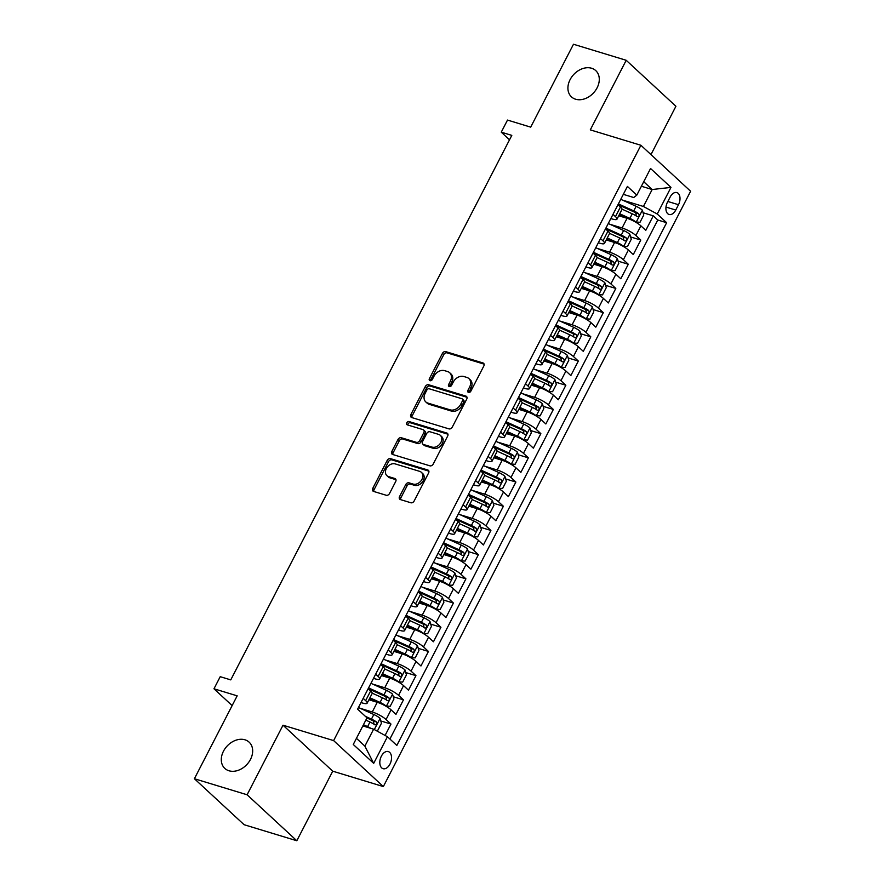 <?xml version="1.0" encoding="UTF-8"?>
<svg xmlns="http://www.w3.org/2000/svg" width="885" height="885" viewBox="0 0 885 885"><rect width="100%" height="100%" fill="white"/><g stroke="black" fill="none" stroke-linecap="round" stroke-linejoin="round"><path stroke-width="1.33" d="M468.508 392.431A1.925 1.449 -47.2 0 0 470.82 391.203L483.841 365.97A2.744 2.069 -47.2 0 0 483.63 363.326A2.744 2.069 -47.2 0 0 483 362.961L445.741 351.622A2.744 2.069 -47.2 0 0 442.445 353.369L429.413 378.603A1.925 1.449 -47.2 0 0 432.311 379.488L434.004 376.225A8.784 6.637 -47.2 0 1 444.547 370.638L447.655 371.578A8.784 6.637 -47.2 0 1 449.691 372.74A8.784 6.637 -47.2 0 1 450.354 381.203L448.662 384.466A1.925 1.449 -47.2 0 0 451.56 385.351L453.253 382.088A8.784 6.637 -47.2 0 1 463.795 376.501L466.904 377.441A8.784 6.637 -47.2 0 1 468.939 378.603A8.784 6.637 -47.2 0 1 469.603 387.055L467.922 390.329A1.925 1.449 -47.2 0 0 468.508 392.431M244.979 739.805A17.888 13.518 -47.2 0 0 225.089 748.544A17.888 13.518 -47.2 0 0 224.834 768.423A17.888 13.518 -47.2 0 0 228.994 770.78A17.888 13.518 -47.2 0 0 248.884 762.04A17.888 13.518 -47.2 0 0 249.127 742.161A17.888 13.518 -47.2 0 0 244.979 739.805M591.6 68.245A17.888 13.518 -47.2 0 0 571.71 76.984A17.888 13.518 -47.2 0 0 571.456 96.863A17.888 13.518 -47.2 0 0 575.604 99.22A17.888 13.518 -47.2 0 0 595.494 90.48A17.888 13.518 -47.2 0 0 595.749 70.601A17.888 13.518 -47.2 0 0 591.6 68.245M389.975 764.109A8.95 5.498 106.9 0 0 388.283 751.575A8.95 5.498 106.9 0 0 381.38 756.155A8.95 5.498 106.9 0 0 383.072 768.689A8.95 5.498 106.9 0 0 389.975 764.109M399.544 496.573A2.744 2.069 -47.2 0 0 399.755 499.217A2.744 2.069 -47.2 0 0 400.396 499.571L410.839 502.757A2.744 2.069 -47.2 0 0 414.136 501.01L428.606 472.977A2.744 2.069 -47.2 0 0 428.395 470.333A2.744 2.069 -47.2 0 0 427.765 469.979L390.506 458.64A2.744 2.069 -47.2 0 0 387.21 460.377L372.74 488.409A2.744 2.069 -47.2 0 0 372.95 491.053A2.744 2.069 -47.2 0 0 373.592 491.418L386.214 495.257A2.744 2.069 -47.2 0 0 389.511 493.52L395.706 481.517A2.744 2.069 -47.2 0 0 395.495 478.873A2.744 2.069 -47.2 0 0 394.854 478.508L388.592 476.606A7.334 5.542 -47.2 0 1 386.889 475.643A7.334 5.542 -47.2 0 1 386.999 467.49A7.334 5.542 -47.2 0 1 395.152 463.895L419.678 471.362A7.334 5.542 -47.2 0 1 421.382 472.336A7.334 5.542 -47.2 0 1 421.282 480.489A7.334 5.542 -47.2 0 1 413.118 484.073L409.036 482.834A2.744 2.069 -47.2 0 0 405.739 484.571L399.544 496.573L400.894 497.812A2.744 2.069 -47.2 0 0 400.617 499.649M650.973 154.587L675.919 106.266L626.204 60.291L573.48 44.25L530.701 127.141L507.503 120.072L501.264 132.175L511.807 135.383L230.764 679.89L220.221 676.682L213.971 688.784L232.136 705.588M247.103 794.774L296.818 840.75L332.727 771.178L283.012 725.202L247.103 794.774L194.39 778.734L237.169 695.842L213.971 688.784M283.012 725.202L333.623 740.601L640.895 145.273L690.61 191.248L383.338 786.577L333.623 740.601M626.204 60.291L590.295 129.874L640.895 145.273M448.972 428.882A2.744 2.069 -47.2 0 0 452.268 427.134L466.738 399.102A2.744 2.069 -47.2 0 0 466.528 396.458A2.744 2.069 -47.2 0 0 465.897 396.104L428.639 384.765A2.744 2.069 -47.2 0 0 425.342 386.502L410.872 414.534A2.744 2.069 -47.2 0 0 411.082 417.178A2.744 2.069 -47.2 0 0 411.713 417.543L448.972 428.882M447.677 436.04L433.207 464.072A2.744 2.069 -47.2 0 1 429.911 465.82L392.652 454.481A2.744 2.069 -47.2 0 1 392.011 454.116A2.744 2.069 -47.2 0 1 391.812 451.472L397.996 439.48A2.744 2.069 -47.2 0 1 401.292 437.732L416.404 442.334A2.744 2.069 -47.2 0 0 419.7 440.586L423.804 432.632A2.744 2.069 -47.2 0 0 423.605 429.988A2.744 2.069 -47.2 0 0 422.964 429.623L407.233 424.833A1.925 1.449 -47.2 0 1 408.947 421.514L446.825 433.042A2.744 2.069 -47.2 0 1 447.467 433.396A2.744 2.069 -47.2 0 1 447.677 436.04M296.818 840.75L244.105 824.709L194.39 778.734M385.086 735.457L390.971 724.052L380.793 720.954M360.195 708.31L372.264 711.982A11.184 2.511 27.3 0 1 386.07 719.516L391.07 709.836L395.971 714.372L403.46 699.847L393.283 696.749M368.89 689.327L371.224 690.034M372.685 684.105L384.754 687.778A11.184 2.511 27.3 0 1 398.56 695.322L403.56 685.632L408.461 690.167L415.95 675.653L405.772 672.556M381.38 665.133L383.714 665.841M385.174 659.911L397.243 663.584A11.184 2.511 27.3 0 1 411.049 671.118L416.05 661.438L420.95 665.974L428.451 651.448L418.262 648.351M393.869 640.928L396.203 641.636M397.664 635.707L409.733 639.379A11.184 2.511 27.3 0 1 423.539 646.913L428.539 637.233L433.44 641.769L440.94 627.255L430.752 624.146M406.359 616.723L408.693 617.442M410.153 611.502L422.222 615.175A11.184 2.511 27.3 0 1 436.028 622.719L441.029 613.039L445.929 617.575L453.43 603.05L443.241 599.953M418.848 592.53L421.183 593.238M422.643 587.308L434.712 590.981A11.184 2.511 27.3 0 1 448.518 598.514L453.518 588.835L458.419 593.37L465.919 578.845L455.731 575.748M431.338 568.325L433.672 569.033M435.132 563.103L447.202 566.776A11.184 2.511 27.3 0 1 461.019 574.31L466.008 564.63L470.909 569.166L478.409 554.652L468.22 551.554M443.839 544.131L446.173 544.839M447.622 538.899L459.691 542.582A11.184 2.511 27.3 0 1 473.508 550.116L478.497 540.436L483.409 544.972L490.898 530.447L480.71 527.349M456.328 519.926L458.662 520.634M460.111 514.705L472.181 518.378A11.184 2.511 27.3 0 1 485.998 525.911L490.987 516.232L495.899 520.767L503.388 506.253L493.199 503.145M468.818 495.722L471.152 496.441M472.601 490.5L484.681 494.173A11.184 2.511 27.3 0 1 498.487 501.718L503.488 492.038L508.388 496.573L515.878 482.048L505.7 478.951M481.307 471.528L483.641 472.236M485.102 466.306L497.171 469.979A11.184 2.511 27.3 0 1 510.977 477.513L515.977 467.833L520.878 472.369L528.367 457.844L518.19 454.746M493.797 447.323L496.131 448.031M497.591 442.102L509.66 445.774A11.184 2.511 27.3 0 1 523.466 453.308L528.467 443.628L533.367 448.164L540.857 433.65L530.679 430.552M506.286 423.13L508.621 423.838M510.081 417.897L522.15 421.57A11.184 2.511 27.3 0 1 535.956 429.114L540.956 419.435L545.857 423.97L553.357 409.445L543.169 406.348M518.776 398.925L521.11 399.633M522.57 393.703L534.64 397.376A11.184 2.511 27.3 0 1 548.446 404.91L553.446 395.23L558.346 399.766L565.847 385.252L555.658 382.143M531.265 374.72L533.6 375.439M535.06 369.499L547.129 373.171A11.184 2.511 27.3 0 1 560.935 380.716L565.935 371.036L570.836 375.572L578.336 361.047L568.148 357.949M543.755 350.526L546.089 351.234M547.549 345.305L559.619 348.978A11.184 2.511 27.3 0 1 573.436 356.511L578.425 346.831L583.326 351.367L590.826 336.842L580.637 333.745M556.256 326.322L558.59 327.03M560.039 321.1L572.108 324.773A11.184 2.511 27.3 0 1 585.925 332.306L590.914 322.627L595.826 327.162L603.316 312.648L593.127 309.551M568.745 302.128L571.079 302.836M572.529 296.895L584.598 300.568A11.184 2.511 27.3 0 1 598.415 308.113L603.404 298.433L608.316 302.969L615.805 288.444L605.617 285.346M581.235 277.923L583.569 278.631M585.018 272.702L597.098 276.374A11.184 2.511 27.3 0 1 610.904 283.908L615.894 274.228L620.805 278.764L628.295 264.25L618.117 261.141M593.724 253.718L596.059 254.438M597.519 248.497L609.588 252.17A11.184 2.511 27.3 0 1 623.394 259.714L628.394 250.035L633.295 254.559L640.784 240.045L635.884 235.51A11.184 2.511 -152.7 0 0 622.078 227.976L610.008 224.303M606.214 229.525L608.548 230.233M630.607 236.948L640.784 240.045M391.07 709.836A11.184 2.511 -152.7 0 0 377.253 702.303L368.912 699.758M403.56 685.632A11.184 2.511 -152.7 0 0 389.743 678.098L381.413 675.565M416.05 661.438A11.184 2.511 -152.7 0 0 402.233 653.904L393.902 651.36M428.539 637.233A11.184 2.511 -152.7 0 0 414.733 629.7L406.392 627.155M441.029 613.039A11.184 2.511 -152.7 0 0 427.223 605.495L418.882 602.962M453.518 588.835A11.184 2.511 -152.7 0 0 439.712 581.301L431.371 578.757M466.008 564.63A11.184 2.511 -152.7 0 0 452.202 557.096L443.861 554.563M478.497 540.436A11.184 2.511 -152.7 0 0 464.691 532.892L456.35 530.358M490.987 516.232A11.184 2.511 -152.7 0 0 477.181 508.698L468.84 506.154M503.488 492.038A11.184 2.511 -152.7 0 0 489.67 484.493L481.329 481.96M515.977 467.833A11.184 2.511 -152.7 0 0 502.16 460.3L493.819 457.755M528.467 443.628A11.184 2.511 -152.7 0 0 514.65 436.095L506.32 433.562M540.956 419.435A11.184 2.511 -152.7 0 0 527.15 411.89L518.809 409.357M553.446 395.23A11.184 2.511 -152.7 0 0 539.64 387.696L531.299 385.152M565.935 371.036A11.184 2.511 -152.7 0 0 552.129 363.492L543.788 360.958M578.425 346.831A11.184 2.511 -152.7 0 0 564.619 339.298L556.278 336.754M590.914 322.627A11.184 2.511 -152.7 0 0 577.108 315.093L568.767 312.56M603.404 298.433A11.184 2.511 -152.7 0 0 589.598 290.888L581.257 288.355M615.894 274.228A11.184 2.511 -152.7 0 0 602.088 266.695L593.746 264.15M628.394 250.035A11.184 2.511 -152.7 0 0 614.577 242.49L606.236 239.957M670.166 197.012L667.423 202.333A8.662 5.332 106.9 0 0 669.06 214.48A8.662 5.332 106.9 0 0 675.753 210.044L678.496 204.712A8.662 5.332 106.9 0 0 676.859 192.576A8.662 5.332 106.9 0 0 670.166 197.012M356.434 738.333L364.874 746.132L373.625 729.196L387.431 736.729L396.834 745.436L666.637 222.699L657.234 214.004L643.417 206.47L622.498 200.098M387.431 736.729L373.691 763.357L353.27 744.473L367.01 717.846L357.606 709.15L627.41 186.425L636.813 195.12L650.552 168.493L670.974 187.388L657.234 214.004M361.003 702.557L362.584 703.033A11.184 2.511 27.3 0 0 367.142 703.188L372.142 693.508A11.184 2.511 -152.7 0 0 370.638 690.953L368.171 688.674M373.503 678.353L375.074 678.839A11.184 2.511 27.3 0 0 379.632 678.994L384.632 669.314A11.184 2.511 -152.7 0 0 383.139 666.748L380.661 664.469L396.768 671.77A3.772 0.852 27.3 0 1 398.327 672.589L398.914 674.912M385.993 654.148L387.564 654.635A11.184 2.511 27.3 0 0 392.132 654.789L397.122 645.11A11.184 2.511 -152.7 0 0 395.628 642.554L393.161 640.264L409.257 647.577A3.772 0.852 27.3 0 1 410.817 648.384L411.403 650.718M398.482 629.954L400.053 630.43A11.184 2.511 27.3 0 0 404.622 630.596L409.611 620.916A11.184 2.511 -152.7 0 0 408.118 618.35L405.651 616.071L421.747 623.372A3.772 0.852 27.3 0 1 423.307 624.19L423.893 626.514M410.972 605.749L412.554 606.236A11.184 2.511 27.3 0 0 417.112 606.391L422.101 596.711A11.184 2.511 -152.7 0 0 420.607 594.145L418.14 591.866L434.236 599.178A3.772 0.852 27.3 0 1 435.796 599.986L436.394 602.32M423.461 581.556L425.043 582.031A11.184 2.511 27.3 0 0 429.601 582.186L434.601 572.506A11.184 2.511 -152.7 0 0 433.097 569.951L430.63 567.672L446.726 574.973A3.772 0.852 27.3 0 1 448.286 575.781L448.883 578.115M435.951 557.351L437.533 557.827A11.184 2.511 27.3 0 0 442.091 557.992L447.091 548.313A11.184 2.511 -152.7 0 0 445.586 545.746L443.119 543.467L459.215 550.769A3.772 0.852 27.3 0 1 460.775 551.587L461.373 553.91M448.441 533.146L450.022 533.633A11.184 2.511 27.3 0 0 454.58 533.788L459.58 524.108A11.184 2.511 -152.7 0 0 458.076 521.553L455.609 519.263L471.705 526.575A3.772 0.852 27.3 0 1 473.265 527.383L473.862 529.717M460.93 508.952L462.512 509.428A11.184 2.511 27.3 0 0 467.07 509.594L472.07 499.903A11.184 2.511 -152.7 0 0 470.566 497.348L468.099 495.069L484.195 502.37A3.772 0.852 27.3 0 1 485.754 503.189L486.352 505.512M473.42 484.748L475.002 485.234A11.184 2.511 27.3 0 0 479.559 485.389L484.56 475.71A11.184 2.511 -152.7 0 0 483.055 473.143L480.588 470.864L496.684 478.177A3.772 0.852 27.3 0 1 498.244 478.984L498.841 481.307M485.92 460.554L487.491 461.03A11.184 2.511 27.3 0 0 492.049 461.185L497.049 451.505A11.184 2.511 -152.7 0 0 495.556 448.949L493.078 446.659M498.41 436.349L499.981 436.825A11.184 2.511 27.3 0 0 504.55 436.991L509.539 427.311A11.184 2.511 -152.7 0 0 508.045 424.745L505.578 422.466L521.674 429.767A3.772 0.852 27.3 0 1 523.234 430.586L523.82 432.909M510.899 412.144L512.47 412.631A11.184 2.511 27.3 0 0 517.039 412.786L522.028 403.106A11.184 2.511 -152.7 0 0 520.535 400.551L518.068 398.261L534.164 405.573A3.772 0.852 27.3 0 1 535.724 406.381L536.31 408.715M523.389 387.951L524.971 388.426A11.184 2.511 27.3 0 0 529.529 388.581L534.518 378.902A11.184 2.511 -152.7 0 0 533.024 376.346L530.558 374.067M535.879 363.746L537.46 364.233A11.184 2.511 27.3 0 0 542.018 364.388L547.019 354.708A11.184 2.511 -152.7 0 0 545.514 352.141L543.047 349.863L559.143 357.164A3.772 0.852 27.3 0 1 560.703 357.983L561.3 360.306M548.368 339.552L549.95 340.028A11.184 2.511 27.3 0 0 554.508 340.183L559.508 330.503A11.184 2.511 -152.7 0 0 558.004 327.948L555.537 325.658M560.858 315.348L562.44 315.823A11.184 2.511 27.3 0 0 566.997 315.989L571.998 306.31A11.184 2.511 -152.7 0 0 570.493 303.743L568.026 301.464M573.347 291.143L574.929 291.63A11.184 2.511 27.3 0 0 579.487 291.784L584.487 282.105A11.184 2.511 -152.7 0 0 582.983 279.549L580.516 277.259M585.837 266.949L587.419 267.425A11.184 2.511 27.3 0 0 591.976 267.58L596.977 257.9A11.184 2.511 -152.7 0 0 595.472 255.345L593.005 253.066L609.101 260.367A3.772 0.852 27.3 0 1 610.661 261.186L611.258 263.509M598.337 242.744L599.908 243.231A11.184 2.511 27.3 0 0 604.466 243.386L609.466 233.706A11.184 2.511 -152.7 0 0 607.962 231.14L605.495 228.861M389.898 739.019L657.776 220.011L653.274 215.84L645.784 230.365L640.884 225.83A11.184 2.511 -152.7 0 0 627.067 218.296L618.737 215.752M610.827 218.551L612.398 219.026A11.184 2.511 -152.7 0 0 616.967 219.181A11.184 2.511 -152.7 0 0 615.462 216.626L612.995 214.336M616.967 219.181L621.956 209.502A11.184 2.511 -152.7 0 0 620.462 206.946L617.984 204.656L634.091 211.969A3.772 0.852 27.3 0 1 635.651 212.776L636.238 215.11M363.182 698.353L365.649 700.632A11.184 2.511 27.3 0 1 367.142 703.188M375.671 674.149L378.138 676.428A11.184 2.511 27.3 0 1 379.632 678.994M388.161 649.944L390.628 652.234A11.184 2.511 27.3 0 1 392.132 654.789M400.651 625.75L403.117 628.029A11.184 2.511 27.3 0 1 404.622 630.596M413.14 601.546L415.607 603.824A11.184 2.511 27.3 0 1 417.112 606.391M425.63 577.352L428.097 579.631A11.184 2.511 27.3 0 1 429.601 582.186M438.119 553.147L440.586 555.426A11.184 2.511 27.3 0 1 442.091 557.992M450.609 528.942L453.087 531.232A11.184 2.511 27.3 0 1 454.58 533.788M463.109 504.749L465.576 507.028A11.184 2.511 27.3 0 1 467.07 509.594M475.599 480.544L478.066 482.823A11.184 2.511 27.3 0 1 479.559 485.389M488.089 456.35L490.555 458.629A11.184 2.511 27.3 0 1 492.049 461.185M500.578 432.145L503.045 434.424A11.184 2.511 27.3 0 1 504.55 436.991M513.068 407.941L515.535 410.231A11.184 2.511 27.3 0 1 517.039 412.786M525.557 383.747L528.024 386.026A11.184 2.511 27.3 0 1 529.529 388.581M538.047 359.542L540.514 361.821A11.184 2.511 27.3 0 1 542.018 364.388M550.536 335.338L553.003 337.627A11.184 2.511 27.3 0 1 554.508 340.183M563.026 311.144L565.504 313.423A11.184 2.511 27.3 0 1 566.997 315.989M575.527 286.939L577.994 289.229A11.184 2.511 27.3 0 1 579.487 291.784M588.016 262.745L590.483 265.024A11.184 2.511 27.3 0 1 591.976 267.58M600.506 238.541L602.973 240.82A11.184 2.511 27.3 0 1 604.466 243.386M623.394 259.714L628.295 264.25M610.904 283.908L615.805 288.444M598.415 308.113L603.316 312.648M585.925 332.306L590.826 336.842M573.436 356.511L578.336 361.047M560.935 380.716L565.847 385.252M548.446 404.91L553.357 409.445M535.956 429.114L540.857 433.65M523.466 453.308L528.367 457.844M510.977 477.513L515.878 482.048M498.487 501.718L503.388 506.253M485.998 525.911L490.898 530.447M473.508 550.116L478.409 554.652M461.019 574.31L465.919 578.845M448.518 598.514L453.43 603.05M436.028 622.719L440.94 627.255M423.539 646.913L428.451 651.448M411.049 671.118L415.95 675.653M398.56 695.322L403.46 699.847M386.07 719.516L390.971 724.052M373.625 729.196L362.839 725.921M643.417 206.47L652.168 189.523L643.727 181.724M641.393 186.248L652.168 189.523L670.974 187.388M623.317 194.346L633.748 197.521L636.813 195.12M332.727 771.178L383.338 786.577M501.264 132.175L509.517 139.819M618.703 205.32L621.038 206.028M643.096 212.743L653.274 215.84M657.776 220.011L666.637 222.699M373.691 763.357L364.874 746.132M469.028 392.486A1.925 1.449 -47.2 0 1 469.26 391.568L470.942 388.305A8.784 6.637 -47.2 0 0 470.278 379.842L468.939 378.603M449.691 372.74L451.029 373.979A8.784 6.637 -47.2 0 1 451.693 382.442L450.011 385.705A1.925 1.449 -47.2 0 0 449.779 386.623M484.106 364.133L447.08 352.861A2.744 2.069 -47.2 0 0 443.783 354.608L430.763 379.853A1.925 1.449 -47.2 0 0 430.53 380.76M467.003 397.276L429.977 386.004A2.744 2.069 -47.2 0 0 426.681 387.752L412.211 415.784A2.744 2.069 -47.2 0 0 411.945 417.609M462.49 400.839A1.925 1.449 -47.2 0 0 461.904 398.737L429.192 388.78A1.925 1.449 -47.2 0 0 426.891 389.997L425.11 393.449A8.784 6.637 -47.2 0 0 425.773 401.912A8.784 6.637 -47.2 0 0 427.809 403.062L450.166 409.866A8.784 6.637 -47.2 0 0 460.709 404.279L462.49 400.839L463.84 402.078A1.925 1.449 -47.2 0 0 463.685 400.23L462.346 398.991M425.773 401.912L427.123 403.151A8.784 6.637 -47.2 0 0 429.159 404.301L427.809 403.062M463.84 402.078L462.058 405.518A8.784 6.637 -47.2 0 1 451.505 411.105L429.159 404.301M423.605 429.988L424.944 431.227A2.744 2.069 -47.2 0 1 425.154 433.871L421.05 441.825A2.744 2.069 -47.2 0 1 417.753 443.573L402.642 438.971A2.744 2.069 -47.2 0 0 399.345 440.719L393.15 452.722A2.744 2.069 -47.2 0 0 392.885 454.547M447.943 434.214L410.297 422.753A1.925 1.449 -47.2 0 0 407.753 424.999M432.09 447.102A7.334 5.542 -47.2 0 0 440.243 443.518A7.334 5.542 -47.2 0 0 440.343 435.365A7.334 5.542 -47.2 0 0 438.639 434.391L429.999 431.769A2.744 2.069 -47.2 0 0 426.703 433.506L422.599 441.471A2.744 2.069 -47.2 0 0 422.809 444.115A2.744 2.069 -47.2 0 0 423.439 444.469L432.09 447.102L433.429 448.341A7.334 5.542 -47.2 0 0 441.593 444.757A7.334 5.542 -47.2 0 0 441.692 436.604L440.343 435.365M422.809 444.115L424.147 445.354A2.744 2.069 -47.2 0 0 424.789 445.719L423.439 444.469M433.429 448.341L424.789 445.719M421.382 472.336L422.731 473.575A7.334 5.542 -47.2 0 1 422.621 481.728A7.334 5.542 -47.2 0 1 414.468 485.312L410.374 484.073A2.744 2.069 -47.2 0 0 407.078 485.821L400.894 497.812M386.889 475.643L388.238 476.882A7.334 5.542 -47.2 0 0 389.942 477.856L388.592 476.606M395.971 479.681L389.942 477.856M428.882 471.152L391.845 459.879A2.744 2.069 -47.2 0 0 388.548 461.627L374.089 489.659A2.744 2.069 -47.2 0 0 373.813 491.485M635.43 222.013L640.01 222.279L643.76 215.022L642.322 210.121A7.412 1.67 -152.7 0 0 636.127 206.305L620.75 199.302M636.083 222.212A7.412 1.67 -152.7 0 0 629.888 218.396L619.743 213.794M629.622 219.203L619.367 214.535M622.022 209.148L632.255 213.805A7.412 1.67 27.3 0 1 637.178 216.604C639.058 216.703 639.567 215.741 638.682 213.705A7.412 1.67 -152.7 0 0 633.76 210.895L618.383 203.904M622.94 246.218L627.52 246.484L631.27 239.227L629.832 234.315A7.412 1.67 -152.7 0 0 623.637 230.498L608.26 223.507M623.582 246.417A7.412 1.67 -152.7 0 0 617.398 242.601L607.254 237.988M617.133 243.397L606.867 238.729M609.533 233.341L619.765 237.999A7.412 1.67 27.3 0 1 624.688 240.809C626.569 240.908 627.067 239.935 626.193 237.899A7.412 1.67 -152.7 0 0 621.27 235.1L605.893 228.109M605.506 228.85L621.602 236.162A3.772 0.852 27.3 0 1 623.162 236.981L623.748 239.304M610.44 270.423L615.031 270.688L618.781 263.42L617.343 258.52A7.412 1.67 -152.7 0 0 611.148 254.703L595.771 247.711M611.092 270.622A7.412 1.67 -152.7 0 0 604.909 266.805L594.764 262.192M604.643 267.602L594.377 262.933M597.043 257.546L607.276 262.203A7.412 1.67 27.3 0 1 612.199 265.013C614.079 265.102 614.577 264.139 613.703 262.104A7.412 1.67 -152.7 0 0 608.78 259.294L593.404 252.302M597.95 294.616L602.541 294.882L606.291 287.625L604.853 282.713A7.412 1.67 -152.7 0 0 598.658 278.897L583.281 271.905M598.603 294.816A7.412 1.67 -152.7 0 0 592.419 290.999L582.275 286.386M592.153 291.796L581.887 287.138M584.554 281.751L594.786 286.408A7.412 1.67 27.3 0 1 599.709 289.207C601.59 289.306 602.088 288.333 601.214 286.309A7.412 1.67 -152.7 0 0 596.291 283.499L580.903 276.507M580.527 277.248L596.612 284.572A3.772 0.852 27.3 0 1 598.172 285.379L598.769 287.713M585.461 318.821L590.052 319.087L593.802 311.819L592.364 306.918A7.412 1.67 -152.7 0 0 586.169 303.101L570.792 296.11M586.113 319.02A7.412 1.67 -152.7 0 0 579.918 315.204L569.785 310.591M579.653 316L569.398 311.332M572.064 305.945L582.297 310.602A7.412 1.67 27.3 0 1 587.22 313.412C589.1 313.5 589.598 312.538 588.724 310.502A7.412 1.67 -152.7 0 0 583.79 307.703L568.413 300.701M568.037 301.453L584.122 308.765A3.772 0.852 27.3 0 1 585.682 309.584L586.279 311.907M572.971 343.026L577.562 343.28L581.312 336.023L579.874 331.123A7.412 1.67 -152.7 0 0 573.679 327.306L558.302 320.304M573.624 343.214A7.412 1.67 -152.7 0 0 567.429 339.397L557.296 334.795M567.163 340.205L556.908 335.537M559.563 330.149L569.807 334.807A7.412 1.67 27.3 0 1 574.73 337.605C576.611 337.705 577.108 336.742 576.223 334.707A7.412 1.67 -152.7 0 0 571.301 331.897L555.924 324.906M555.548 325.647L571.633 332.97A3.772 0.852 27.3 0 1 573.192 333.778L573.79 336.112M560.482 367.22L565.072 367.485L568.823 360.228L567.373 355.316A7.412 1.67 -152.7 0 0 561.19 351.5L545.813 344.508M561.134 367.419A7.412 1.67 -152.7 0 0 554.939 363.602L544.806 358.989M554.674 364.399L544.419 359.73M547.074 354.354L557.318 359A7.412 1.67 27.3 0 1 562.24 361.81C564.121 361.91 564.619 360.936 563.734 358.912A7.412 1.67 -152.7 0 0 558.811 356.102L543.434 349.11M547.992 391.424L552.583 391.69L556.322 384.422L554.884 379.521A7.412 1.67 -152.7 0 0 548.7 375.705L533.323 368.713M548.645 391.624A7.412 1.67 -152.7 0 0 542.45 387.807L532.316 383.194M542.184 388.603L531.929 383.935M534.584 378.548L544.828 383.205A7.412 1.67 27.3 0 1 549.751 386.015C551.632 386.103 552.129 385.141 551.244 383.105A7.412 1.67 -152.7 0 0 546.322 380.307L530.945 373.304M530.558 374.045L546.653 381.369A3.772 0.852 27.3 0 1 548.213 382.187L548.811 384.51M535.502 415.618L540.093 415.884L543.832 408.627L542.394 403.715A7.412 1.67 -152.7 0 0 536.21 399.898L520.822 392.907M536.155 415.817A7.412 1.67 -152.7 0 0 529.96 412.001L519.816 407.388M529.695 412.797L519.44 408.14M522.095 402.752L532.327 407.41A7.412 1.67 27.3 0 1 537.261 410.209C539.142 410.308 539.64 409.335 538.755 407.31A7.412 1.67 -152.7 0 0 533.832 404.5L518.455 397.509M523.013 439.823L527.593 440.088L531.343 432.82L529.905 427.92A7.412 1.67 -152.7 0 0 523.71 424.103L508.333 417.112M523.666 440.022A7.412 1.67 -152.7 0 0 517.471 436.205L507.326 431.592M517.205 437.002L506.95 432.334M509.605 426.946L519.838 431.603A7.412 1.67 27.3 0 1 524.761 434.413C526.641 434.502 527.15 433.539 526.265 431.504A7.412 1.67 -152.7 0 0 521.342 428.705L505.966 421.702M510.523 464.028L515.103 464.282L518.853 457.025L517.415 452.124A7.412 1.67 -152.7 0 0 511.22 448.308L495.843 441.305M511.165 464.216A7.412 1.67 -152.7 0 0 504.981 460.399L494.837 455.797M504.715 461.207L494.449 456.538M497.116 451.151L507.348 455.808A7.412 1.67 27.3 0 1 512.271 458.607C514.152 458.707 514.65 457.744 513.776 455.709A7.412 1.67 -152.7 0 0 508.853 452.899L493.476 445.907M493.089 446.648L509.185 453.972A3.772 0.852 27.3 0 1 510.745 454.779L511.331 457.114M498.023 488.221L502.614 488.487L506.364 481.23L504.926 476.318A7.412 1.67 -152.7 0 0 498.731 472.501L483.354 465.51M498.675 488.42A7.412 1.67 -152.7 0 0 492.491 484.604L482.347 479.991M492.226 485.4L481.96 480.732M484.626 475.356L494.859 480.002A7.412 1.67 27.3 0 1 499.782 482.812C501.662 482.911 502.16 481.938 501.286 479.913A7.412 1.67 -152.7 0 0 496.363 477.103L480.986 470.112M485.533 512.426L490.124 512.692L493.874 505.423L492.436 500.523A7.412 1.67 -152.7 0 0 486.241 496.706L470.864 489.715M486.186 512.625A7.412 1.67 -152.7 0 0 480.002 508.809L469.858 504.196M479.736 509.605L469.47 504.937M472.136 499.549L482.369 504.207A7.412 1.67 27.3 0 1 487.292 507.016C489.173 507.105 489.67 506.143 488.797 504.107A7.412 1.67 -152.7 0 0 483.874 501.308L468.497 494.306M473.044 536.62L477.634 536.885L481.385 529.628L479.947 524.716A7.412 1.67 -152.7 0 0 473.752 520.911L458.375 513.908M473.696 536.819A7.412 1.67 -152.7 0 0 467.501 533.002L457.368 528.389M467.236 533.799L456.981 529.141M459.647 523.754L469.88 528.411A7.412 1.67 27.3 0 1 474.802 531.21C476.683 531.31 477.181 530.336 476.307 528.312A7.412 1.67 -152.7 0 0 471.373 525.502L455.996 518.51M460.554 560.824L465.145 561.09L468.895 553.833L467.457 548.921A7.412 1.67 -152.7 0 0 461.262 545.105L445.885 538.113M461.207 561.024A7.412 1.67 -152.7 0 0 455.012 557.207L444.878 552.594M454.746 558.004L444.491 553.335M447.146 547.948L457.39 552.605A7.412 1.67 27.3 0 1 462.313 555.415C464.194 555.514 464.691 554.541 463.806 552.505A7.412 1.67 -152.7 0 0 458.884 549.707L443.507 542.704M448.064 585.029L452.655 585.284L456.406 578.027L454.956 573.126A7.412 1.67 -152.7 0 0 448.772 569.309L433.396 562.307M448.717 585.228A7.412 1.67 -152.7 0 0 442.522 581.412L432.389 576.799M442.257 582.208L432.002 577.54M434.657 572.153L444.901 576.81A7.412 1.67 27.3 0 1 449.823 579.609C451.704 579.708 452.202 578.746 451.317 576.71A7.412 1.67 -152.7 0 0 446.394 573.9L431.017 566.909M435.575 609.223L440.166 609.488L443.905 602.231L442.467 597.32A7.412 1.67 -152.7 0 0 436.283 593.503L420.906 586.512M436.228 609.422A7.412 1.67 -152.7 0 0 430.033 605.606L419.899 600.992M429.767 606.402L419.512 601.734M422.167 596.357L432.411 601.003A7.412 1.67 27.3 0 1 437.334 603.813C439.214 603.913 439.712 602.939 438.827 600.915A7.412 1.67 -152.7 0 0 433.904 598.105L418.528 591.114M423.085 633.428L427.676 633.693L431.415 626.425L429.977 621.524A7.412 1.67 -152.7 0 0 423.793 617.708L408.405 610.716M423.738 633.627A7.412 1.67 -152.7 0 0 417.543 629.81L407.399 625.197M417.277 630.607L407.023 625.938M409.678 620.551L419.921 625.208A7.412 1.67 27.3 0 1 424.844 628.018C426.725 628.107 427.223 627.144 426.338 625.109A7.412 1.67 -152.7 0 0 421.415 622.31L406.038 615.307M410.596 657.621L415.176 657.887L418.926 650.63L417.488 645.729A7.412 1.67 -152.7 0 0 411.293 641.913L395.916 634.91M411.248 657.82A7.412 1.67 -152.7 0 0 405.053 654.004L394.909 649.391M404.788 654.8L394.533 650.143M397.188 644.756L407.421 649.413A7.412 1.67 27.3 0 1 412.355 652.212C414.224 652.311 414.733 651.338 413.848 649.313A7.412 1.67 -152.7 0 0 408.925 646.504L393.548 639.512M398.106 681.826L402.686 682.092L406.436 674.835L404.998 669.923A7.412 1.67 -152.7 0 0 398.803 666.106L383.426 659.115M398.748 682.025A7.412 1.67 -152.7 0 0 392.564 678.209L382.42 673.596M392.298 679.005L382.032 674.337M384.698 668.949L394.931 673.607A7.412 1.67 27.3 0 1 399.854 676.417C401.735 676.516 402.233 675.543 401.359 673.507A7.412 1.67 -152.7 0 0 396.436 670.708L381.059 663.717M385.606 706.031L390.197 706.285L393.947 699.028L392.509 694.128A7.412 1.67 -152.7 0 0 386.314 690.311L370.937 683.308M386.258 706.23A7.412 1.67 -152.7 0 0 380.074 702.413L369.93 697.8M379.809 703.21L369.543 698.542M372.209 693.154L382.442 697.811A7.412 1.67 27.3 0 1 387.365 700.621C389.245 700.71 389.743 699.747 388.869 697.712A7.412 1.67 -152.7 0 0 383.946 694.902L368.569 687.91M368.182 688.652L384.267 695.975A3.772 0.852 27.3 0 1 385.838 696.794L386.424 699.117M375.937 730.457L377.707 730.49L381.457 723.233L380.019 718.321A7.412 1.67 -152.7 0 0 373.824 714.505L358.447 707.513M370.926 728.377A7.412 1.67 -152.7 0 0 367.585 726.607L363.458 724.738M366.445 727.016L363.071 725.479M365.826 720.136L369.952 722.016A7.412 1.67 27.3 0 1 374.875 724.815C376.756 724.915 377.253 723.941 376.379 721.917A7.412 1.67 -152.7 0 0 371.457 719.107L365.394 716.352M366.943 717.978L371.777 720.18A3.772 0.852 27.3 0 1 373.337 720.987L373.935 723.322M372.264 711.982L377.253 702.303M384.754 687.778L389.743 678.098M397.243 663.584L402.233 653.904M409.733 639.379L414.733 629.7M422.222 615.175L427.223 605.495M434.712 590.981L439.712 581.301M447.202 566.776L452.202 557.096M459.691 542.582L464.691 532.892M472.181 518.378L477.181 508.698M484.681 494.173L489.67 484.493M497.171 469.979L502.16 460.3M509.66 445.774L514.65 436.095M522.15 421.57L527.15 411.89M534.64 397.376L539.64 387.696M547.129 373.171L552.129 363.492M559.619 348.978L564.619 339.298M572.108 324.773L577.108 315.093M584.598 300.568L589.598 290.888M597.098 276.374L602.088 266.695M609.588 252.17L614.577 242.49M622.078 227.976L627.067 218.296M615.462 216.626L620.462 206.946M365.649 700.632L370.638 690.953M378.138 676.428L383.139 666.748M390.628 652.234L395.628 642.554M403.117 628.029L408.118 618.35M415.607 603.824L420.607 594.145M428.097 579.631L433.097 569.951M440.586 555.426L445.586 545.746M453.087 531.232L458.076 521.553M465.576 507.028L470.566 497.348M478.066 482.823L483.055 473.143M490.555 458.629L495.556 448.949M503.045 434.424L508.045 424.745M515.535 410.231L520.535 400.551M528.024 386.026L533.024 376.346M540.514 361.821L545.514 352.141M553.003 337.627L558.004 327.948M565.504 313.423L570.493 303.743M577.994 289.229L582.983 279.549M590.483 265.024L595.472 255.345M602.973 240.82L607.962 231.14M635.884 235.51L640.884 225.83M667.865 201.481L678.496 204.712M665.985 207.068L675.753 210.044M470.942 388.305L469.603 387.055M450.011 385.705L448.662 384.466M451.693 382.442L450.354 381.203M430.763 379.853L429.413 378.603M443.783 354.608L442.445 353.369M447.08 352.861L445.741 351.622M484.04 363.934L483 362.961M469.26 391.568L467.922 390.329M412.211 415.784L410.872 414.534M426.681 387.752L425.342 386.502M429.977 386.004L428.639 384.765M466.937 397.066L465.897 396.104M451.505 411.105L450.166 409.866M462.058 405.518L460.709 404.279M393.15 452.722L391.812 451.472M399.345 440.719L397.996 439.48M402.642 438.971L401.292 437.732M417.753 443.573L416.404 442.334M421.05 441.825L419.7 440.586M425.154 433.871L423.804 432.632M410.297 422.753L408.947 421.514M447.876 434.004L446.825 433.042M407.078 485.821L405.739 484.571M410.374 484.073L409.036 482.834M414.468 485.312L413.118 484.073M395.905 479.482L394.854 478.508M374.089 489.659L372.74 488.409M388.548 461.627L387.21 460.377M391.845 459.879L390.506 458.64M428.816 470.942L427.765 469.979M636.171 222.223L642.355 210.243M633.76 210.895L636.127 206.305M629.888 218.396L632.255 213.805M635.651 212.776L638.682 213.705M623.682 246.417L629.866 234.436M621.27 235.1L623.637 230.498M617.398 242.601L619.765 237.999M623.162 236.981L626.193 237.899M611.192 270.622L617.376 258.641M608.78 259.294L611.148 254.703M604.909 266.805L607.276 262.203M610.661 261.186L613.703 262.104M598.702 294.816L604.886 282.846M596.291 283.499L598.658 278.897M592.419 290.999L594.786 286.408M598.172 285.379L601.214 286.309M586.213 319.02L592.397 307.04M583.79 307.703L586.169 303.101M579.918 315.204L582.297 310.602M585.682 309.584L588.724 310.502M573.723 343.225L579.907 331.244M571.301 331.897L573.679 327.306M567.429 339.397L569.807 334.807M573.192 333.778L576.223 334.707M561.234 367.419L567.418 355.438M558.811 356.102L561.19 351.5M554.939 363.602L557.318 359M560.703 357.983L563.734 358.912M548.744 391.624L554.928 379.643M546.322 380.307L548.7 375.705M542.45 387.807L544.828 383.205M548.213 382.187L551.244 383.105M536.255 415.817L542.439 403.848M533.832 404.5L536.21 399.898M529.96 412.001L532.327 407.41M535.724 406.381L538.755 407.31M523.765 440.022L529.938 428.041M521.342 428.705L523.71 424.103M517.471 436.205L519.838 431.603M523.234 430.586L526.265 431.504M511.264 464.227L517.448 452.246M508.853 452.899L511.22 448.308M504.981 460.399L507.348 455.808M510.745 454.779L513.776 455.709M498.775 488.42L504.959 476.44M496.363 477.103L498.731 472.501M492.491 484.604L494.859 480.002M498.244 478.984L501.286 479.913M486.285 512.625L492.469 500.644M483.874 501.308L486.241 496.706M480.002 508.809L482.369 504.207M485.754 503.189L488.797 504.107M473.796 536.819L479.98 524.849M471.373 525.502L473.752 520.911M467.501 533.002L469.88 528.411M473.265 527.383L476.307 528.312M461.306 561.024L467.49 549.043M458.884 549.707L461.262 545.105M455.012 557.207L457.39 552.605M460.775 551.587L463.806 552.505M448.817 585.228L455.001 573.248M446.394 573.9L448.772 569.309M442.522 581.412L444.901 576.81M448.286 575.781L451.317 576.71M436.327 609.422L442.511 597.441M433.904 598.105L436.283 593.503M430.033 605.606L432.411 601.003M435.796 599.986L438.827 600.915M423.838 633.627L430.022 621.646M421.415 622.31L423.793 617.708M417.543 629.81L419.921 625.208M423.307 624.19L426.338 625.109M411.348 657.832L417.521 645.851M408.925 646.504L411.293 641.913M405.053 654.004L407.421 649.413M410.817 648.384L413.848 649.313M398.847 682.025L405.031 670.045M396.436 670.708L398.803 666.106M392.564 678.209L394.931 673.607M398.327 672.589L401.359 673.507M386.358 706.23L392.542 694.249M383.946 694.902L386.314 690.311M380.074 702.413L382.442 697.811M385.838 696.794L388.869 697.712M374.311 729.572L380.052 718.443M371.457 719.107L373.824 714.505M367.585 726.607L369.952 722.016M373.337 720.987L376.379 721.917"/></g></svg>
